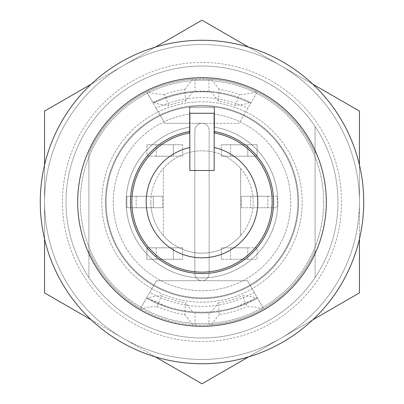 <?xml version="1.0" encoding="UTF-8"?>
<svg xmlns="http://www.w3.org/2000/svg" width="404" height="404" viewBox="0 0 404 404"><rect width="100%" height="100%" fill="white"/><g stroke="black" fill="none" stroke-linecap="round" stroke-linejoin="round"><path stroke-width="0.3" stroke-dasharray="2.02 1.52" d="M147.43 298.576L146.536 298.066A110.928 110.928 0 0 0 257.464 298.066L263.544 308.6A123.094 123.094 0 0 0 315.075 250.642L315.075 277.523A135.976 135.976 0 0 1 88.925 277.523L88.925 250.642A123.094 123.094 0 0 0 140.456 308.6L141.557 309.232C144.864 307.469 150.025 306.626 157.055 306.692L161.358 295.753C155.025 295.874 150.379 296.814 147.43 298.576A110.928 110.928 0 0 0 193.021 312.56L202 312.928L210.979 312.56A110.928 110.928 0 0 0 256.57 298.576C253.621 296.814 248.975 295.874 242.642 295.753L246.945 306.692C253.975 306.626 259.136 307.469 262.443 309.232A123.094 123.094 0 0 1 211.348 324.735L208.974 324.897L208.974 312.706M141.557 309.232A123.094 123.094 0 0 0 192.652 324.735L202 325.094L208.974 324.897M189.476 131.537L189.476 127.184A75.861 75.861 0 0 0 126.139 202A75.861 75.861 0 0 0 202 277.861A75.861 75.861 0 0 0 277.861 202A75.861 75.861 0 0 0 214.524 127.184L214.524 131.537M189.835 131.477L189.835 127.124A75.861 75.861 0 0 0 126.139 202A75.861 75.861 0 0 0 202 277.861A75.861 75.861 0 0 0 277.861 202A75.861 75.861 0 0 0 214.524 127.184L214.524 107.535L189.476 107.535L189.476 114.145A88.739 88.739 0 0 0 113.261 202A88.739 88.739 0 0 0 202 290.739A88.739 88.739 0 0 0 290.739 202A88.739 88.739 0 0 0 214.524 114.145L214.524 107.535L189.476 107.535L189.476 127.184A75.861 75.861 0 0 0 126.139 202A75.861 75.861 0 0 0 202 277.861A75.861 75.861 0 0 0 277.861 202A75.861 75.861 0 0 0 214.165 127.124L214.165 113.261L189.835 113.261L189.835 127.124A75.861 75.861 0 0 0 126.139 202A75.861 75.861 0 0 0 202 277.861A75.861 75.861 0 0 0 277.861 202A75.861 75.861 0 0 0 214.165 127.124L214.165 131.477A71.564 71.564 0 0 1 273.564 202A71.564 71.564 0 0 1 202 273.564A71.564 71.564 0 0 1 130.436 202A71.564 71.564 0 0 1 189.835 131.477L189.835 106.878A95.9 95.9 0 0 0 106.1 202A95.9 95.9 0 0 0 202 297.899A95.9 95.9 0 0 0 297.899 202A95.9 95.9 0 0 0 202 106.1A95.9 95.9 0 0 0 106.1 202A95.9 95.9 0 0 0 202 297.899A95.9 95.9 0 0 0 297.899 202A95.9 95.9 0 0 0 214.165 106.878L214.165 131.477M131.866 202A70.134 70.134 0 0 0 202 272.134A70.134 70.134 0 0 0 214.524 132.992L214.524 114.145A88.739 88.739 0 0 1 290.739 202A88.739 88.739 0 0 1 202 290.739A88.739 88.739 0 0 1 113.261 202A88.739 88.739 0 0 1 189.476 114.145L189.476 132.992A70.134 70.134 0 0 0 131.866 202M105.388 202A96.612 96.612 0 0 0 202 298.612A96.612 96.612 0 0 0 298.612 202A96.612 96.612 0 0 0 202 105.388A96.612 96.612 0 0 0 105.388 202A96.612 96.612 0 0 0 202 298.612A96.612 96.612 0 0 0 298.612 202A96.612 96.612 0 0 0 202 105.388A96.612 96.612 0 0 0 105.388 202M101.808 202A100.192 100.192 0 0 0 202 302.192A100.192 100.192 0 0 0 302.192 202A100.192 100.192 0 0 0 202 101.808A100.192 100.192 0 0 0 101.808 202A100.192 100.192 0 0 0 202 302.192A100.192 100.192 0 0 0 302.192 202A100.192 100.192 0 0 0 202 101.808A100.192 100.192 0 0 0 101.808 202M359.444 202A157.444 157.444 0 0 0 202 44.556A157.444 157.444 0 0 0 44.556 202A157.444 157.444 0 0 0 202 359.444A157.444 157.444 0 0 0 359.444 202A157.444 157.444 0 0 0 202 44.556A157.444 157.444 0 0 0 44.556 202A157.444 157.444 0 0 0 202 359.444A157.444 157.444 0 0 0 359.444 202A157.444 157.444 0 0 0 202 44.556A157.444 157.444 0 0 0 44.556 202A157.444 157.444 0 0 0 202 359.444A157.444 157.444 0 0 0 359.444 202A157.444 157.444 0 0 0 202 44.556A157.444 157.444 0 0 0 44.556 202A157.444 157.444 0 0 0 202 359.444A157.444 157.444 0 0 0 359.444 202A157.444 157.444 0 0 1 123.281 338.35A157.444 157.444 0 0 1 123.281 65.65A157.444 157.444 0 0 1 359.444 202L359.444 292.9L202 383.8L44.556 292.9L44.556 111.1L202 20.2L359.444 111.1L359.444 202M323.66 202A121.66 121.66 0 0 0 202 80.34A121.66 121.66 0 0 0 80.34 202A121.66 121.66 0 0 0 202 323.66A121.66 121.66 0 0 0 323.66 202A121.66 121.66 0 0 0 202 80.34A121.66 121.66 0 0 0 80.34 202A121.66 121.66 0 0 0 202 323.66A121.66 121.66 0 0 0 323.66 202M256.57 298.576L257.464 298.066L263.544 308.6L257.096 297.43L254.318 299L237.709 306.267C226.018 310.227 214.115 312.206 202 312.211C189.885 312.206 177.982 310.227 166.291 306.267L149.682 299L146.904 297.43L140.456 308.6A123.094 123.094 0 0 1 88.925 250.642L88.925 153.358A123.094 123.094 0 0 1 146.758 92.001L147.95 91.41A123.094 123.094 0 0 1 192.652 79.265L211.348 79.265A123.094 123.094 0 0 1 256.05 91.41L257.242 92.001A123.094 123.094 0 0 1 315.075 153.358L315.075 250.642L315.075 153.358A123.094 123.094 0 0 0 257.242 92.001A123.094 123.094 0 0 1 315.075 153.358A123.094 123.094 0 0 0 88.925 153.358A123.094 123.094 0 0 1 146.758 92.001A123.094 123.094 0 0 0 88.925 153.358L88.925 277.523A135.976 135.976 0 0 0 315.075 277.523L315.075 126.477A135.976 135.976 0 0 0 88.925 126.477A135.976 135.976 0 0 1 315.075 126.477L315.075 250.642A123.094 123.094 0 0 1 263.544 308.6L247.45 280.719L156.55 280.719L140.456 308.6A123.094 123.094 0 0 1 88.925 250.642A123.094 123.094 0 0 0 315.075 250.642A123.094 123.094 0 0 1 263.544 308.6L262.443 309.232M157.055 306.692A113.933 113.933 0 0 0 184.825 314.63L185.547 302.849L193.021 312.56M192.652 324.735L184.825 314.63M161.358 295.753A102.182 102.182 0 0 0 185.547 302.849M153.818 102.086C156.939 103.919 161.893 105.025 168.67 105.409A102.182 102.182 0 0 1 185.547 101.152L193.021 91.44A110.928 110.928 0 0 0 153.818 102.086L152.848 102.555L146.758 92.001L152.848 102.555A110.928 110.928 0 0 1 251.152 102.555L257.242 92.001L251.152 102.555L250.182 102.086A110.928 110.928 0 0 0 210.979 91.44L218.453 101.152A102.182 102.182 0 0 1 235.33 105.409C242.107 105.025 247.061 103.919 250.182 102.086M193.021 91.44L210.979 91.44M168.67 105.409L164.468 94.425A113.933 113.933 0 0 1 184.825 89.37L185.547 101.152M164.468 94.425C156.939 94.243 151.434 93.238 147.95 91.41M192.652 79.265L184.825 89.37M210.979 312.56L218.453 302.849L219.175 314.63A113.933 113.933 0 0 0 246.945 306.692M219.175 314.63L211.348 324.735M218.453 302.849A102.182 102.182 0 0 0 242.642 295.753M218.453 101.152L219.175 89.37A113.933 113.933 0 0 1 239.532 94.425L235.33 105.409M256.05 91.41C252.566 93.238 247.061 94.243 239.532 94.425M219.175 89.37L211.348 79.265M62.448 202A139.552 139.552 0 0 0 202 341.552A139.552 139.552 0 0 0 341.552 202A139.552 139.552 0 0 0 202 62.448A139.552 139.552 0 0 0 62.448 202A139.552 139.552 0 0 0 202 341.552A139.552 139.552 0 0 0 341.552 202A139.552 139.552 0 0 0 202 62.448A139.552 139.552 0 0 0 62.448 202M363.736 202A161.736 161.736 0 0 0 202 40.264A161.736 161.736 0 0 0 40.264 202A161.736 161.736 0 0 0 202 363.736A161.736 161.736 0 0 0 363.736 202M189.835 106.878A95.9 95.9 0 0 1 214.165 106.878L214.165 170.513L189.835 170.513L189.835 106.878M189.835 147.521A55.823 55.823 0 0 0 202 257.823A55.823 55.823 0 0 0 214.165 147.521M150.833 202A51.167 51.167 0 0 1 163.352 168.463L163.352 235.537A51.167 51.167 0 0 1 150.833 202A51.167 51.167 0 0 0 202 253.167A51.167 51.167 0 0 0 253.167 202A51.167 51.167 0 0 0 202 150.833A51.167 51.167 0 0 0 150.833 202M240.648 168.463A51.167 51.167 0 0 1 240.648 235.537L240.648 168.463A51.167 51.167 0 0 0 163.352 168.463L163.352 235.537A51.167 51.167 0 0 0 240.648 235.537L240.648 168.463M173.372 156.197L173.372 144.748L156.197 144.748L173.372 144.748L173.372 156.197L156.197 156.197L173.372 156.197M173.372 247.803L173.372 259.252L156.197 259.252L173.372 259.252L173.372 247.803L156.197 247.803L173.372 247.803M146.894 247.803L182.679 247.803L146.894 247.803L146.894 259.252L182.679 259.252L146.894 259.252L146.894 247.803M153.333 196.273L153.333 207.727L136.158 207.727L153.333 207.727L153.333 196.273L136.158 196.273L153.333 196.273M126.856 196.273L162.64 196.273L126.856 196.273L126.856 207.727L162.64 207.727L126.856 207.727L126.856 196.273M247.803 156.197L247.803 144.748L230.628 144.748L247.803 144.748L247.803 156.197L230.628 156.197L247.803 156.197M247.803 247.803L247.803 259.252L221.321 259.252L257.106 259.252L230.628 259.252L247.803 259.252L247.803 247.803L221.321 247.803L221.321 259.252L221.321 247.803L257.106 247.803L257.106 259.252L257.106 247.803L230.628 247.803L247.803 247.803M267.842 196.273L267.842 207.727L241.36 207.727L277.144 207.727L250.667 207.727L267.842 207.727L267.842 196.273L241.36 196.273L241.36 207.727L241.36 196.273L277.144 196.273L277.144 207.727L277.144 196.273L250.667 196.273L267.842 196.273M202 280.719A7.156 7.156 0 0 1 194.844 273.564L194.844 130.436A7.156 7.156 0 0 1 202 123.281L164.812 123.281L156.09 108.171C186.698 94.031 217.302 94.031 247.91 108.171L239.188 123.281L202 123.281A7.156 7.156 0 0 1 209.156 130.436L209.156 273.564A7.156 7.156 0 0 1 202 280.719A7.156 7.156 0 0 1 194.844 273.564L194.844 130.436A7.156 7.156 0 0 1 202 123.281A7.156 7.156 0 0 1 209.156 130.436L209.156 273.564A7.156 7.156 0 0 1 202 280.719M202 106.1A95.9 95.9 0 0 1 297.899 202A95.9 95.9 0 0 1 202 297.899A95.9 95.9 0 0 1 106.1 202A95.9 95.9 0 0 1 202 106.1A95.9 95.9 0 0 1 297.899 202A95.9 95.9 0 0 1 202 297.899A95.9 95.9 0 0 1 106.1 202A95.9 95.9 0 0 1 202 106.1M182.679 247.803L182.679 259.252L182.679 247.803M162.64 196.273L162.64 207.727L162.64 196.273M88.925 250.642L88.925 153.358L88.925 250.642M156.09 108.171L146.758 92.001L164.812 123.281L239.188 123.281L257.242 92.001L247.91 108.171M182.679 144.748L146.894 144.748L182.679 144.748L182.679 156.197L146.894 156.197L146.894 144.748L146.894 156.197L182.679 156.197L182.679 144.748M221.321 156.197L257.106 156.197L257.106 144.748L221.321 144.748L257.106 144.748L257.106 156.197L221.321 156.197L221.321 144.748L221.321 156.197M153.207 103.177L166.291 97.733C177.982 93.773 189.885 91.794 202 91.789C214.115 91.794 226.018 93.773 237.709 97.733L250.793 103.177C218.266 88.027 185.734 88.027 153.207 103.177M146.894 297.445L149.773 292.456C184.593 311.06 219.407 311.06 254.227 292.456L257.106 297.445C223.806 317.064 180.194 317.064 146.894 297.445M254.227 292.456L247.45 280.719L156.55 280.719L149.773 292.456M250.667 196.273L250.667 207.727L250.667 196.273M230.628 247.803L230.628 259.252L230.628 247.803M230.628 156.197L230.628 144.748L230.628 156.197M136.158 196.273L136.158 207.727L136.158 196.273M156.197 247.803L156.197 259.252L156.197 247.803M156.197 156.197L156.197 144.748L156.197 156.197M66.024 202A135.976 135.976 0 0 0 202 337.976A135.976 135.976 0 0 0 337.976 202A135.976 135.976 0 0 0 202 66.024A135.976 135.976 0 0 0 66.024 202A135.976 135.976 0 0 0 202 337.976A135.976 135.976 0 0 0 337.976 202A135.976 135.976 0 0 0 202 66.024A135.976 135.976 0 0 0 66.024 202M248.662 356.858L312.782 319.842M359.444 239.022L359.444 164.978M312.782 84.158L248.662 47.142M155.338 47.142L91.218 84.158M44.556 164.978L44.556 239.022M91.218 319.842L155.338 356.858M195.026 79.103L195.026 91.294M208.974 79.103L208.974 91.294M195.026 324.897L195.026 312.706"/><path stroke-width="0.61" d="M189.476 131.537L189.476 132.992A70.134 70.134 0 0 0 202 272.134A70.134 70.134 0 0 0 214.524 132.992L214.524 131.537M189.835 113.261L214.165 113.261L189.835 113.261L189.835 131.477A71.564 71.564 0 0 0 130.436 202A71.564 71.564 0 0 0 202 273.564A71.564 71.564 0 0 0 273.564 202A71.564 71.564 0 0 0 214.165 131.477L214.165 147.521A55.823 55.823 0 0 1 202 257.823A55.823 55.823 0 0 1 189.835 147.521L189.835 170.513L214.165 170.513L214.165 147.521M363.736 202A161.736 161.736 0 0 0 202 40.264A161.736 161.736 0 0 0 40.264 202A161.736 161.736 0 0 0 202 363.736A161.736 161.736 0 0 0 363.736 202M326.316 202A124.316 124.316 0 0 0 202 77.684A124.316 124.316 0 0 0 77.684 202A124.316 124.316 0 0 0 202 326.316A124.316 124.316 0 0 0 326.316 202M214.165 113.261L214.165 131.477M189.835 147.521L189.835 131.477M155.338 356.858L202 383.8L248.662 356.858M312.782 319.842L359.444 292.9L359.444 239.022M359.444 164.978L359.444 111.1L312.782 84.158M248.662 47.142L202 20.2L155.338 47.142M91.218 84.158L44.556 111.1L44.556 164.978M44.556 239.022L44.556 292.9L91.218 319.842"/></g></svg>
